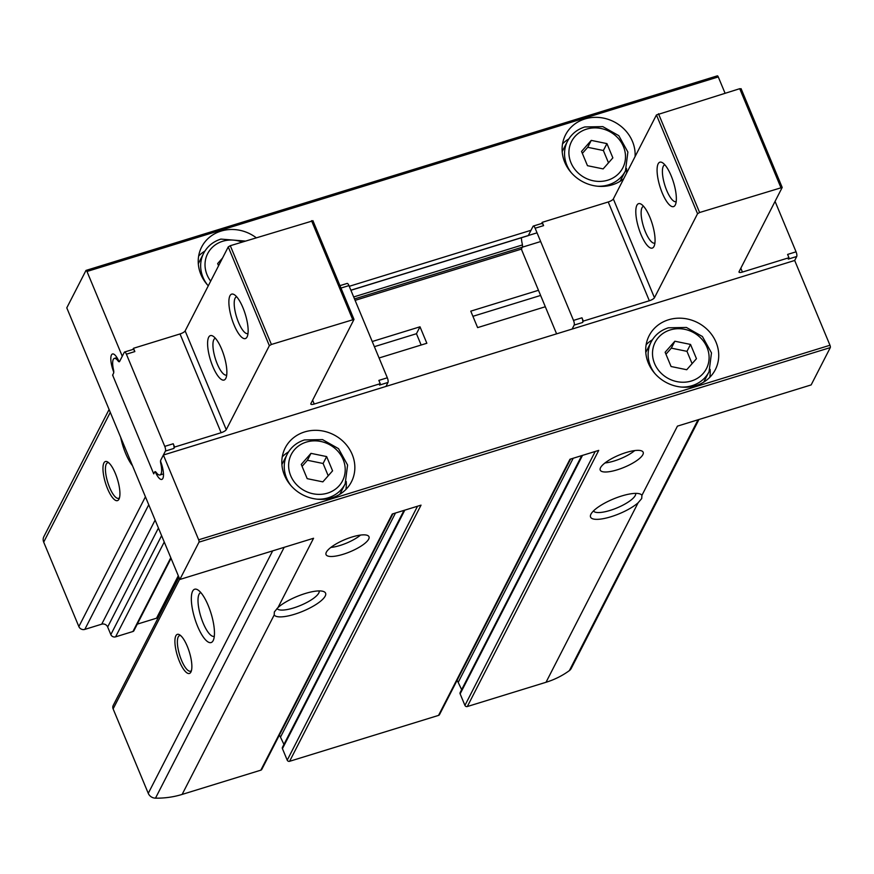 <?xml version="1.0" encoding="UTF-8"?>
<svg xmlns="http://www.w3.org/2000/svg" width="874" height="874" viewBox="0 0 874 874"><rect width="100%" height="100%" fill="white"/><g stroke="black" fill="none" stroke-linecap="round" stroke-linejoin="round"><path stroke-width="1.31" d="M368.675 539.149A23.248 6.621 157.4 0 0 368.981 536.734A23.248 6.621 157.4 0 0 344.968 539.564A23.248 6.621 157.4 0 0 326.046 554.608A23.248 6.621 157.4 0 0 346.563 553.144A23.248 6.621 157.4 0 0 368.675 539.149M642.86 454.655A23.248 6.621 157.4 0 0 643.166 452.24A23.248 6.621 157.4 0 0 619.153 455.059A23.248 6.621 157.4 0 0 600.23 470.114A23.248 6.621 157.4 0 0 620.737 468.65A23.248 6.621 157.4 0 0 642.86 454.655M158.085 618.005A4.654 4.228 27.2 0 0 156.522 618.202L137.284 624.134M178.952 577.321L113.205 705.46A4.654 4.228 27.2 0 0 113.117 708.89L148.263 793.341A7.44 6.763 27.2 0 0 155.485 798.159A86.493 78.584 27.2 0 0 182.131 794.422L260.834 770.169A1.857 1.693 27.2 0 0 261.807 769.371L392.918 513.814M170.791 557.721L132.935 631.509A1.857 1.693 27.2 0 0 133.908 630.711L171.042 558.322M132.935 631.509L115.587 636.851A3.725 3.376 27.2 0 1 110.834 634.6L107.666 626.986A4.654 4.228 27.2 0 0 101.723 624.178L84.8 629.4A4.654 4.228 27.2 0 1 78.857 626.582L43.7 542.142A7.44 6.763 27.2 0 1 43.853 536.658L109.097 409.491M595.227 451.465L464.935 705.405A1.857 1.693 27.2 0 0 467.317 706.531L546.021 682.277A86.493 78.584 27.2 0 0 569.367 670.609A7.44 6.763 27.2 0 0 571.235 668.424L698.949 419.498M464.935 705.405L460.139 693.88A1.857 1.693 27.2 0 1 460.183 692.514L581.723 455.627M461.658 689.641L458.195 682.397A16.737 15.208 27.2 0 0 457.069 680.387M417.521 506.232L287.229 760.172A1.857 1.693 27.2 0 0 289.6 761.298L438.54 715.402A1.857 1.693 27.2 0 0 439.513 714.604L570.635 459.047M287.229 760.172L282.433 748.647A1.857 1.693 27.2 0 1 282.466 747.281L404.007 510.394M283.941 744.408L280.488 737.153A16.737 15.208 27.2 0 0 279.352 735.154M66.785 307.856L85.936 270.525A1.857 0.568 72.9 0 1 86.078 270.394A1.857 0.568 72.9 0 1 86.985 271.475L122.273 356.253L119.585 361.475A1.857 0.568 72.9 0 1 119.454 361.607A1.857 0.568 72.9 0 1 118.635 360.711A13.951 4.261 72.9 0 0 112.484 353.981A13.951 4.261 72.9 0 0 113.347 371.013A1.857 0.568 72.9 0 1 113.598 373.154L112.604 375.088L153.715 473.861L154.709 471.916A1.857 0.568 72.9 0 1 154.851 471.785A1.857 0.568 72.9 0 1 155.67 472.692A13.951 4.261 72.9 0 0 161.821 479.422A13.951 4.261 72.9 0 0 160.958 462.39A1.857 0.568 72.9 0 1 160.707 460.248L163.383 455.026L198.671 539.804A1.857 0.568 72.9 0 1 198.999 542.142L179.847 579.473L66.785 307.856M175.849 635.802A20.463 6.26 72.9 0 1 179.607 634.808A20.463 6.26 72.9 0 1 189.363 652.07A20.463 6.26 72.9 0 1 191.013 671.844A20.463 6.26 72.9 0 1 179.574 661.727A20.463 6.26 72.9 0 1 175.849 635.802M192.619 591.195A27.902 8.532 72.9 0 1 197.732 589.83A27.902 8.532 72.9 0 1 211.049 613.373A27.902 8.532 72.9 0 1 213.3 640.336A27.902 8.532 72.9 0 1 197.699 626.549A27.902 8.532 72.9 0 1 192.619 591.195M179.847 579.473L313.558 538.264L278.041 607.485L274.338 611.964L274.218 614.925L182.131 794.422M638.107 502.79L641.702 498.551L641.931 495.339A27.902 7.942 157.4 0 0 640.008 493.952A27.902 7.942 157.4 0 0 613.264 499.032A27.902 7.942 157.4 0 0 590.824 514.425A27.902 7.942 157.4 0 0 606.731 517.921A27.902 7.942 157.4 0 0 638.107 502.79L546.021 682.277M103.908 462.958A20.463 6.26 72.9 0 1 107.655 461.953A20.463 6.26 72.9 0 1 117.422 479.225A20.463 6.26 72.9 0 1 119.072 498.988A20.463 6.26 72.9 0 1 107.622 488.883A20.463 6.26 72.9 0 1 103.908 462.958M132.487 465.7A27.902 8.532 72.9 0 1 120.699 437.361M260.834 770.169L392.251 514.01L421.028 505.15L289.6 761.298M438.54 715.402L569.968 459.243L598.734 450.383L467.317 706.531M775.096 201.457L796.061 251.821A3.725 1.136 72.9 0 1 796.717 256.497L794.684 260.474L829.972 345.252A1.857 0.568 72.9 0 1 830.3 347.59L811.148 384.921L677.437 426.13L641.931 495.339M278.041 607.485A27.902 7.942 -22.6 0 1 301.825 594.626A27.902 7.942 -22.6 0 1 323.511 591.49A27.902 7.942 -22.6 0 1 325.215 596.079A27.902 7.942 -22.6 0 1 299.236 612.674A27.902 7.942 -22.6 0 1 274.218 614.925M593.479 510.94A22.866 6.511 157.4 0 0 613.963 509.105A22.866 6.511 157.4 0 0 635.267 495.503A22.866 6.511 157.4 0 0 635.66 493.384M276.982 608.479A22.866 6.511 157.4 0 0 297.466 606.632A22.866 6.511 157.4 0 0 318.781 593.031A22.866 6.511 157.4 0 0 319.163 590.911M214.305 636.294A22.866 6.992 72.9 0 1 214.217 636.327A22.866 6.992 72.9 0 1 201.894 619.819A22.866 6.992 72.9 0 1 199.064 594.244A22.866 6.992 72.9 0 1 200.747 592.627A22.866 6.992 72.9 0 1 200.834 592.594M119.509 497.721A18.605 5.681 72.9 0 1 118.613 498.322A18.605 5.681 72.9 0 1 108.595 484.884A18.605 5.681 72.9 0 1 106.278 464.083A18.605 5.681 72.9 0 1 107.655 462.772A18.605 5.681 72.9 0 1 108.737 462.761M191.461 670.566A18.605 5.681 72.9 0 1 190.565 671.166A18.605 5.681 72.9 0 1 180.536 657.74A18.605 5.681 72.9 0 1 178.23 636.928A18.605 5.681 72.9 0 1 179.607 635.616A18.605 5.681 72.9 0 1 180.678 635.606M86.264 270.427L717.237 75.972A1.857 0.568 72.9 0 1 717.379 75.841A1.857 0.568 72.9 0 1 718.275 76.934L725.059 93.223M208.285 285.809A37.2 33.802 -152.8 0 1 201.632 247.036A37.2 33.802 -152.8 0 1 221.035 231.097A37.2 33.802 -152.8 0 1 256.169 237.717M623.708 178.744A37.2 33.802 -152.8 0 1 577.255 178.241A37.2 33.802 -152.8 0 1 565.522 134.902A37.2 33.802 -152.8 0 1 584.914 118.951A37.2 33.802 -152.8 0 1 635.07 156.599M531.01 230.288L349.239 286.311M521.614 249.046L355.095 300.361M379.076 357.979L426.851 343.264L420.001 326.8L372.226 341.516M545.321 306.752L477.619 327.608L470.769 311.155L538.471 290.288M794.684 260.474L163.383 455.026M304.633 431.931A37.2 33.802 -152.8 0 1 344.815 443.085A37.2 33.802 -152.8 0 1 351.435 481.836A37.2 33.802 -152.8 0 1 302.907 494.924A37.2 33.802 -152.8 0 1 285.23 447.87A37.2 33.802 -152.8 0 1 304.633 431.931M668.512 319.786A37.2 33.802 -152.8 0 1 708.694 330.951A37.2 33.802 -152.8 0 1 715.314 369.691A37.2 33.802 -152.8 0 1 666.786 382.779A37.2 33.802 -152.8 0 1 649.12 335.725A37.2 33.802 -152.8 0 1 668.512 319.786M605.005 462.947A21.686 6.173 157.4 0 0 634.721 450.58M330.82 547.441A21.686 6.173 157.4 0 0 360.536 535.074M472.921 316.312L540.613 295.445M374.378 346.672L416.45 333.715L420.001 326.8M421.148 345.012L416.45 333.715M710.114 369.374A37.2 33.802 -152.8 0 1 709.775 377.328M646.148 344.684A37.2 33.802 -152.8 0 1 652.408 339.767M696.458 358.69L690.526 344.432L674.859 341.221L665.136 352.255L671.068 366.512L686.735 369.735L696.458 358.69M346.235 481.508A37.2 33.802 -152.8 0 1 345.886 489.473M282.258 456.818A37.2 33.802 -152.8 0 1 288.518 451.902M332.579 470.835L326.636 456.578L310.98 453.355L301.257 464.4L307.189 478.657L322.845 481.869L332.579 470.835M626.516 168.54A37.2 33.802 -152.8 0 1 626.56 173.194M562.55 143.849A37.2 33.802 -152.8 0 1 568.81 138.933M612.86 157.866L606.927 143.609L591.261 140.386L581.538 151.431L587.47 165.689L603.136 168.9L612.86 157.866M198.66 255.995A37.2 33.802 -152.8 0 1 204.92 251.078M222.542 258.027L217.659 263.566L218.566 265.762M692.099 363.65L686.975 351.348L690.526 344.432M686.975 351.348L671.319 348.136L674.859 341.221M671.319 348.136L665.955 354.221M218.992 264.931L218.467 265.532M608.501 162.815L603.377 150.514L606.927 143.609M603.377 150.514L587.721 147.302L591.261 140.386M587.721 147.302L582.357 153.387M328.209 475.784L323.096 463.493L326.636 456.578M323.096 463.493L307.429 460.27L310.98 453.355M307.429 460.27L302.065 466.355M796.061 251.821L787.594 254.432L788.971 257.721L788.261 259.108L796.717 256.497M541.618 223.504L542.219 222.324L543.584 225.623A3.725 1.136 72.9 0 0 541.782 223.449A3.725 1.136 72.9 0 0 541.509 223.711M556.596 333.846L522.029 250.783A1.857 0.568 72.9 0 1 521.691 248.445L522.302 247.266M528.366 235.445L533.042 226.322A3.725 1.136 72.9 0 1 533.315 226.06A3.725 1.136 72.9 0 1 535.128 228.223L573.497 320.408A3.725 1.136 72.9 0 1 574.163 325.084L572.12 329.061M542.219 222.324L608.228 201.981L649.338 300.754A4.654 1.322 -22.6 0 0 654.451 297.728L697.55 213.726L699.604 212.513L782.197 187.451L739.076 271.639A4.654 1.322 -22.6 0 0 739.022 272.131A4.654 1.322 -22.6 0 0 742.419 272.065L788.971 257.721M741.065 88.875L739.721 88.7L656.44 114.953L613.34 198.955A4.654 1.322 -22.6 0 1 608.228 201.981M573.497 320.408L581.964 317.808A3.725 1.136 72.9 0 1 582.619 322.484L583.329 321.097L649.338 300.754M581.964 317.808L583.329 321.097M653.992 246.446A23.248 7.112 -107.1 0 0 654.091 246.239A23.248 7.112 -107.1 0 0 652.222 223.777A23.248 7.112 -107.1 0 0 641.123 204.155A23.248 7.112 -107.1 0 0 638.555 227.71A23.248 7.112 -107.1 0 0 653.992 246.446M675.274 204.964A23.248 7.112 -107.1 0 0 675.373 204.756A23.248 7.112 -107.1 0 0 673.504 182.295A23.248 7.112 -107.1 0 0 662.405 162.673A23.248 7.112 -107.1 0 0 659.837 186.228A23.248 7.112 -107.1 0 0 675.274 204.964M664.874 164.847A19.228 5.878 -107.1 0 0 664.71 164.891A19.228 5.878 -107.1 0 0 664.753 184.993A19.228 5.878 -107.1 0 0 676.039 201.632A19.228 5.878 -107.1 0 0 676.192 201.577M643.592 206.33A19.228 5.878 -107.1 0 0 643.428 206.373A19.228 5.878 -107.1 0 0 643.472 226.475A19.228 5.878 -107.1 0 0 654.757 243.114A19.228 5.878 -107.1 0 0 654.91 243.059M528.322 235.521A4.654 1.42 72.9 0 1 528.016 235.772A4.654 1.42 72.9 0 1 527.765 235.783M522.335 247.189A4.654 1.42 72.9 0 0 522.237 243.813A13.951 4.261 72.9 0 1 521.396 237.739M160.805 463.635A4.654 1.42 -107.1 0 1 160.74 460.172L165.426 451.05A3.725 1.136 -107.1 0 0 164.76 446.374L126.391 354.188L134.847 351.577A3.725 1.136 -107.1 0 0 133.045 349.403L124.589 352.014A3.725 1.136 -107.1 0 0 124.305 352.277L119.629 361.41A4.654 1.42 -107.1 0 1 119.279 361.738A4.654 1.42 -107.1 0 1 118.045 360.907A13.951 4.261 -107.1 0 0 114.33 358.416A13.951 4.261 -107.1 0 0 113.5 369.768A4.654 1.42 -107.1 0 1 113.565 373.22L112.954 374.4A1.857 0.568 -107.1 0 0 113.292 376.738L153.037 472.222A1.857 0.568 -107.1 0 0 153.933 473.304A1.857 0.568 -107.1 0 0 154.075 473.173L154.676 471.993A4.654 1.42 -107.1 0 1 155.015 471.665A4.654 1.42 -107.1 0 1 156.26 472.495A13.951 4.261 -107.1 0 0 159.975 474.986A13.951 4.261 -107.1 0 0 160.805 463.635L161.34 463.471M134.847 351.577L133.482 348.289L132.881 349.458M173.882 448.438A3.725 1.136 -107.1 0 0 173.227 443.763L174.592 447.062L173.882 448.438L165.426 451.05M385.947 386.439L387.98 382.462L379.524 385.073L380.234 383.686L378.857 380.398L387.324 377.787L348.955 285.601A3.725 1.136 -107.1 0 0 347.142 283.427L339.953 285.645M380.234 383.686L314.225 404.028L312.63 400.194M174.592 447.062L221.133 432.717A4.654 1.322 157.4 0 0 226.257 429.68L269.356 345.678L271.399 344.465L354.003 319.403L310.882 403.602A4.654 1.322 157.4 0 0 310.816 404.083A4.654 1.322 157.4 0 0 314.225 404.028M221.133 432.717L180.022 333.944L133.482 348.289M180.022 333.944A4.654 1.322 157.4 0 0 185.146 330.907L228.245 246.916L230.288 245.703L312.87 220.827M208.668 337.255A23.248 7.112 72.9 0 1 212.928 336.108A23.248 7.112 72.9 0 1 224.017 355.729A23.248 7.112 72.9 0 1 225.896 378.202A23.248 7.112 72.9 0 1 212.895 366.709A23.248 7.112 72.9 0 1 208.668 337.255M229.949 295.773A23.248 7.112 72.9 0 1 234.21 294.625A23.248 7.112 72.9 0 1 245.299 314.258A23.248 7.112 72.9 0 1 247.178 336.719A23.248 7.112 72.9 0 1 234.177 325.226A23.248 7.112 72.9 0 1 229.949 295.773M247.998 333.529A19.228 5.878 72.9 0 1 247.834 333.584A19.228 5.878 72.9 0 1 237.477 319.709A19.228 5.878 72.9 0 1 235.095 298.198A19.228 5.878 72.9 0 1 236.515 296.843A19.228 5.878 72.9 0 1 236.679 296.799M226.716 375.012A19.228 5.878 72.9 0 1 226.552 375.066A19.228 5.878 72.9 0 1 216.195 361.191A19.228 5.878 72.9 0 1 213.813 339.68A19.228 5.878 72.9 0 1 215.233 338.325A19.228 5.878 72.9 0 1 215.397 338.282M387.98 382.462A3.725 1.136 -107.1 0 0 387.324 377.787M126.391 354.188A3.725 1.136 -107.1 0 0 124.589 352.014M178.296 575.748L156.522 618.202M179.694 579.112L113.117 708.89M272.666 550.871L148.263 793.341M284.181 547.321L155.485 798.159M698.064 419.771L569.367 670.609M145.434 496.803L78.857 626.582M110.288 412.353L43.7 542.142M830.3 347.59L198.999 542.142M164.257 542L115.587 636.851M161.603 535.642L110.834 634.6M158.434 528.038L107.666 626.986M155.124 520.085L101.723 624.178M148.744 504.757L84.8 629.4M829.972 345.252L198.671 539.804M718.275 76.934L86.985 271.475M537.04 232.834L350.867 290.201M522.433 244.939L353.675 296.952M540.667 241.541L354.494 298.919M156.26 472.506L155.67 472.692M582.51 455.387L460.139 693.88M573.202 458.249L458.195 682.397M404.793 510.154L282.433 748.647M395.485 513.016L280.488 737.153M703.712 382.124L709.054 371.723A32.556 29.574 -152.8 0 1 681.13 387.051M654.954 373.624A32.556 29.574 -152.8 0 1 651.13 341.996L645.788 352.408M670.172 329.957A28.831 26.198 -152.8 0 1 708.825 361.235A28.831 26.198 -152.8 0 1 663.388 375.23A28.831 26.198 -152.8 0 1 670.172 329.957M339.822 494.269L345.164 483.857A32.556 29.574 -152.8 0 1 317.251 499.185M291.075 485.758A32.556 29.574 -152.8 0 1 287.24 454.141L281.898 464.553M306.293 442.102A28.831 26.198 -152.8 0 1 344.946 473.369A28.831 26.198 -152.8 0 1 299.509 487.375A28.831 26.198 -152.8 0 1 306.293 442.102M620.114 181.3L625.456 170.889A32.556 29.574 -152.8 0 1 597.532 186.217M571.356 172.79A32.556 29.574 -152.8 0 1 567.532 141.173L562.19 151.584M586.574 129.133A28.831 26.198 -152.8 0 1 625.227 160.401A28.831 26.198 -152.8 0 1 579.79 174.407A28.831 26.198 -152.8 0 1 586.574 129.133M207.477 284.924A32.556 29.574 -152.8 0 1 203.642 253.307L198.3 263.719M210.678 281.133A28.831 26.198 -152.8 0 1 222.695 241.268A28.831 26.198 -152.8 0 1 242.087 242.065M574.163 325.084L582.619 322.484M740.824 268.231L742.419 272.065M535.128 228.223L543.584 225.623M613.34 198.955L654.451 297.728M656.44 114.953L697.55 213.726M658.483 113.74L699.604 212.513M739.721 88.7L780.843 187.473M164.76 446.374L173.227 443.763M348.955 285.601L340.958 288.059M352.637 319.436L311.526 220.663M271.399 344.465L230.288 245.703M269.356 345.678L228.245 246.916M226.257 429.68L185.146 330.907M118.045 360.907L118.635 360.722M717.379 75.841L86.078 270.394M528.235 235.641L350.9 290.288M709.054 371.723L711.48 352.877L702.412 336.512L686.407 327.455L668.37 327.794C660.58 330.296 654.834 335.037 651.13 341.996M345.164 483.857L347.59 465.023L338.522 448.646L322.517 439.6L304.491 439.928C296.69 442.441 290.944 447.171 287.24 454.141M625.456 170.889L627.882 152.054L618.814 135.678L602.809 126.621L584.772 126.959C576.982 129.472 571.235 134.203 567.532 141.173M245.299 241.071L220.893 239.094C213.092 241.606 207.346 246.348 203.642 253.307M741.086 88.678L782.197 187.451M533.315 226.06L541.782 223.449M354.003 319.403L312.892 220.641M159.975 474.986L163.482 473.905M114.33 358.416L116.963 357.608"/></g></svg>
